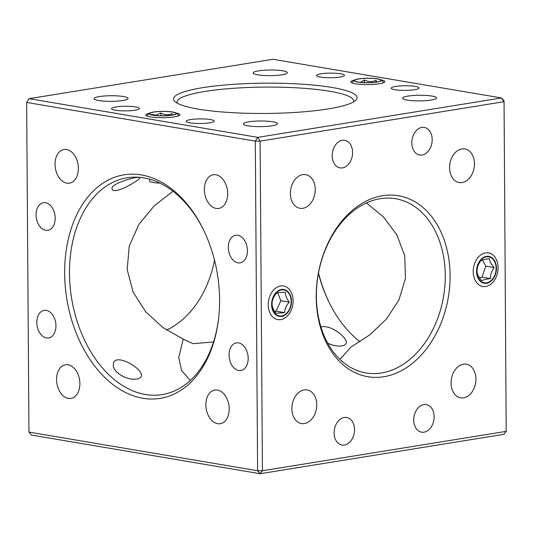<?xml version="1.0" encoding="UTF-8"?>
<svg xmlns="http://www.w3.org/2000/svg" width="533" height="533" viewBox="0 0 533 533"><rect width="100%" height="100%" fill="white"/><g stroke="black" fill="none" stroke-linecap="round" stroke-linejoin="round"><path stroke-width="0.8" d="M26.65 102.436L29.115 98.672L26.65 102.436L28.949 432.076L31.46 435.041L260.111 473.724L503.885 434.328L506.197 431.357L504.051 100.924L501.54 97.959L257.765 137.354L29.115 98.672L272.889 59.276L501.54 97.959L503.892 101.716L260.117 141.112L255.3 141.118L26.65 102.436M214.499 260.117A88.358 63.634 -80.4 0 1 166.556 330.06M66.598 149.513A17.056 11.493 80.8 0 1 78.291 166.403A17.056 11.493 80.8 0 1 69.43 183.165A17.056 11.493 80.8 0 1 55.365 168.162A17.056 11.493 80.8 0 1 63.993 149.493A17.056 11.493 80.8 0 1 66.598 149.513M68.097 364.785A17.056 11.493 80.8 0 1 79.797 381.675A17.056 11.493 80.8 0 1 70.936 398.437A17.056 11.493 80.8 0 1 56.871 383.44A17.056 11.493 80.8 0 1 65.492 364.772A17.056 11.493 80.8 0 1 68.097 364.785M28.949 432.076L257.599 470.759L260.111 473.724L262.423 470.752L506.197 431.357L504.051 100.924M329.247 302.657A113.229 76.306 80.8 0 1 318.501 272.883M215.918 174.777A17.056 11.493 80.8 0 1 227.611 191.667A17.056 11.493 80.8 0 1 218.757 208.43A17.056 11.493 80.8 0 1 204.692 193.426A17.056 11.493 80.8 0 1 213.313 174.757A17.056 11.493 80.8 0 1 215.918 174.777M217.417 390.049A17.056 11.493 80.8 0 1 229.117 406.939A17.056 11.493 80.8 0 1 220.256 423.702A17.056 11.493 80.8 0 1 206.191 408.704A17.056 11.493 80.8 0 1 214.819 390.036A17.056 11.493 80.8 0 1 217.417 390.049M46.278 310.366A13.985 9.421 80.8 0 1 55.872 324.211A13.985 9.421 80.8 0 1 48.603 337.962A13.985 9.421 80.8 0 1 37.07 325.656A13.985 9.421 80.8 0 1 44.146 310.353A13.985 9.421 80.8 0 1 46.278 310.366M45.525 202.727A13.985 9.421 80.8 0 1 55.119 216.578A13.985 9.421 80.8 0 1 47.857 230.323A13.985 9.421 80.8 0 1 36.324 218.024A13.985 9.421 80.8 0 1 43.393 202.713A13.985 9.421 80.8 0 1 45.525 202.727M237.778 235.253A13.985 9.421 80.8 0 1 247.372 249.104A13.985 9.421 80.8 0 1 240.103 262.849A13.985 9.421 80.8 0 1 228.57 250.55A13.985 9.421 80.8 0 1 235.646 235.24A13.985 9.421 80.8 0 1 237.778 235.253M238.531 342.892A13.985 9.421 80.8 0 1 248.118 356.737A13.985 9.421 80.8 0 1 240.856 370.488A13.985 9.421 80.8 0 1 229.323 358.183A13.985 9.421 80.8 0 1 236.392 342.879A13.985 9.421 80.8 0 1 238.531 342.892M257.599 470.759L255.3 141.118L257.765 137.354L260.117 141.112L262.423 470.752L257.599 470.759M141.345 174.924A113.229 76.306 80.8 0 1 203.433 229.676A113.229 76.306 80.8 0 1 218.237 321.312A113.229 76.306 80.8 0 1 132.75 395.593A113.229 76.306 80.8 0 1 64.779 266.194A113.229 76.306 80.8 0 1 141.345 174.924M432.023 96.073A17.056 2.812 -0.4 0 0 413.302 95.507A17.056 2.812 -0.4 0 0 402.535 98.205A17.056 2.812 -0.4 0 0 419.604 100.897A17.056 2.812 -0.4 0 0 436.64 97.965A17.056 2.812 -0.4 0 0 432.023 96.073M282.703 70.809A17.056 2.812 -0.4 0 0 263.982 70.249A17.056 2.812 -0.4 0 0 253.215 72.941A17.056 2.812 -0.4 0 0 270.284 75.633A17.056 2.812 -0.4 0 0 287.32 72.701A17.056 2.812 -0.4 0 0 282.703 70.809M123.503 96.54A17.056 2.812 -0.4 0 0 104.781 95.973A17.056 2.812 -0.4 0 0 94.015 98.665A17.056 2.812 -0.4 0 0 111.084 101.363A17.056 2.812 -0.4 0 0 128.12 98.432A17.056 2.812 -0.4 0 0 123.503 96.54M272.823 121.804A17.056 2.812 -0.4 0 0 254.108 121.238A17.056 2.812 -0.4 0 0 243.334 123.929A17.056 2.812 -0.4 0 0 260.404 126.627A17.056 2.812 -0.4 0 0 277.44 123.689A17.056 2.812 -0.4 0 0 272.823 121.804M395.573 86.453A13.985 2.305 -0.4 0 0 391.155 88.165A13.985 2.305 -0.4 0 0 405.16 90.377A13.985 2.305 -0.4 0 0 419.125 87.972A13.985 2.305 -0.4 0 0 410.69 85.913A13.985 2.305 -0.4 0 0 395.573 86.453M320.913 73.82A13.985 2.305 -0.4 0 0 316.495 75.533A13.985 2.305 -0.4 0 0 330.5 77.745A13.985 2.305 -0.4 0 0 344.465 75.34A13.985 2.305 -0.4 0 0 336.03 73.281A13.985 2.305 -0.4 0 0 320.913 73.82M115.947 106.946A13.985 2.305 -0.4 0 0 111.53 108.659A13.985 2.305 -0.4 0 0 125.528 110.871A13.985 2.305 -0.4 0 0 139.493 108.466A13.985 2.305 -0.4 0 0 131.058 106.407A13.985 2.305 -0.4 0 0 115.947 106.946M190.607 119.572A13.985 2.305 -0.4 0 0 186.19 121.291A13.985 2.305 -0.4 0 0 200.188 123.503A13.985 2.305 -0.4 0 0 214.153 121.098A13.985 2.305 -0.4 0 0 205.718 119.039A13.985 2.305 -0.4 0 0 190.607 119.572M354.485 80.09A17.056 2.812 -0.4 0 0 350.761 81.875A17.056 2.812 -0.4 0 0 367.83 84.567A17.056 2.812 -0.4 0 0 384.866 81.636A17.056 2.812 -0.4 0 0 381.108 79.903M149.513 113.209A17.056 2.812 -0.4 0 0 145.789 114.995A17.056 2.812 -0.4 0 0 162.858 117.693A17.056 2.812 -0.4 0 0 179.894 114.762A17.056 2.812 -0.4 0 0 176.143 113.029M202.547 87.692A91.769 15.144 -0.4 0 0 174.871 101.483A91.769 15.144 -0.4 0 0 265.434 113.462A91.769 15.144 -0.4 0 0 355.817 100.217A91.769 15.144 -0.4 0 0 308.694 84.674A91.769 15.144 -0.4 0 0 202.547 87.692M213.52 341.966L193.046 343.692L183.165 339.068L163.118 327.695L145.829 311.952L133.157 292.231L127.174 269.525L129.259 246.073L138.886 224.36L154.13 205.938L172.985 191.24M360.015 341.76A109.818 74.007 80.8 0 1 328.928 302.011A109.818 74.007 80.8 0 1 318.414 273.349M320.979 327.135C329.754 323.897 346.583 336.949 346.33 342.319C346.317 344.178 344.844 345.371 341.926 345.884C337.536 346.463 332.812 345.577 327.735 343.212M136.954 379.01C127.254 380.848 112.496 372.161 113.316 364.772C113.369 351.527 142.611 368.083 141.358 375.445C141.345 377.304 139.879 378.497 136.954 379.01M203.753 230.343A109.818 74.007 -99.2 0 0 143.857 177.889A109.818 74.007 -99.2 0 0 127.094 177.782A109.818 74.007 -99.2 0 0 71.555 298.007A109.818 74.007 -99.2 0 0 162.132 394.613A109.818 74.007 -99.2 0 0 218.337 320.586M116.527 190.508C113.542 190.854 112.063 190.321 112.09 188.915C109.771 183.545 139.799 175.224 139.979 177.855C140.026 179.155 126.088 188.389 116.527 190.508M353.579 101.87A88.358 14.584 -0.4 0 0 353.705 101.063A88.358 14.584 -0.4 0 0 300.419 88.058A88.358 14.584 -0.4 0 0 204.905 91.449A88.358 14.584 -0.4 0 0 176.989 102.296A88.358 14.584 -0.4 0 0 177.129 103.102M366.444 202.94L383.587 217.118L396.925 234.966L404.74 255.92L405.466 278.306L398.937 299.926L386.518 318.961L370.002 334.711L350.907 347.103L339.954 359.375M183.165 339.068L178.775 357.59L181.613 370.562L190.268 380.495M463.39 364.192A17.056 12.279 -80.4 0 1 466.355 364.199A17.056 12.279 -80.4 0 1 475.616 383.06A17.056 12.279 -80.4 0 1 460.665 397.825A17.056 12.279 -80.4 0 1 451.145 380.988A17.056 12.279 -80.4 0 1 463.39 364.192M461.891 148.914A17.056 12.279 -80.4 0 1 464.849 148.92A17.056 12.279 -80.4 0 1 474.117 167.782A17.056 12.279 -80.4 0 1 459.16 182.546A17.056 12.279 -80.4 0 1 449.645 165.716A17.056 12.279 -80.4 0 1 461.891 148.914M485.523 252.855A17.056 12.279 99.6 0 0 473.277 269.658A17.056 12.279 99.6 0 0 482.798 286.488A17.056 12.279 99.6 0 0 497.749 271.723A17.056 12.279 99.6 0 0 488.488 252.862A17.056 12.279 99.6 0 0 485.523 252.855M302.691 174.644A17.056 12.279 99.6 0 0 290.445 191.44A17.056 12.279 99.6 0 0 299.959 208.276A17.056 12.279 99.6 0 0 314.916 193.512A17.056 12.279 99.6 0 0 305.649 174.651A17.056 12.279 99.6 0 0 302.691 174.644M304.19 389.923A17.056 12.279 99.6 0 0 291.944 406.719A17.056 12.279 99.6 0 0 301.465 423.555A17.056 12.279 99.6 0 0 316.415 408.784A17.056 12.279 99.6 0 0 307.155 389.923A17.056 12.279 99.6 0 0 304.19 389.923M342.293 140.292A13.985 10.067 99.6 0 0 332.252 154.07A13.985 10.067 99.6 0 0 340.054 167.875A13.985 10.067 99.6 0 0 352.32 155.763A13.985 10.067 99.6 0 0 344.724 140.299A13.985 10.067 99.6 0 0 342.293 140.292M421.896 127.427A13.985 10.067 99.6 0 0 411.856 141.205A13.985 10.067 99.6 0 0 419.658 155.01A13.985 10.067 99.6 0 0 431.917 142.897A13.985 10.067 99.6 0 0 424.321 127.434A13.985 10.067 99.6 0 0 421.896 127.427M423.828 404.6A13.985 10.067 99.6 0 0 413.788 418.372A13.985 10.067 99.6 0 0 421.59 432.176A13.985 10.067 99.6 0 0 433.855 420.071A13.985 10.067 99.6 0 0 426.26 404.6A13.985 10.067 99.6 0 0 423.828 404.6M344.231 417.459A13.985 10.067 99.6 0 0 334.191 431.237A13.985 10.067 99.6 0 0 341.993 445.042A13.985 10.067 99.6 0 0 354.252 432.929A13.985 10.067 99.6 0 0 346.657 417.466A13.985 10.067 99.6 0 0 344.231 417.459M280.558 285.981A17.056 12.279 99.6 0 0 268.312 302.777A17.056 12.279 99.6 0 0 277.826 319.613A17.056 12.279 99.6 0 0 292.784 304.849A17.056 12.279 99.6 0 0 283.516 285.988A17.056 12.279 99.6 0 0 280.558 285.981M382.527 195.724A91.769 66.085 99.6 0 0 325.51 340.86A91.769 66.085 99.6 0 0 441.437 322.125A91.769 66.085 99.6 0 0 382.527 195.724M380.216 198.696A88.358 63.634 -80.4 0 1 395.566 198.722A88.358 63.634 -80.4 0 1 443.563 296.455A88.358 63.634 -80.4 0 1 366.084 372.967A88.358 63.634 -80.4 0 1 316.769 285.741A88.358 63.634 -80.4 0 1 380.216 198.696M172.166 115.188A13.645 2.252 179.6 0 1 156.382 115.641A13.645 2.252 179.6 0 1 149.38 113.329A13.645 2.252 179.6 0 1 162.818 111.357A13.645 2.252 179.6 0 1 176.276 113.143A13.645 2.252 179.6 0 1 172.166 115.188M149.646 179.188L149.66 180.98A13.645 2.252 -0.4 0 0 159.893 183.085M153.817 112.083A13.178 2.172 179.6 0 1 169.094 111.657A13.178 2.172 179.6 0 1 175.817 113.895A13.178 2.172 179.6 0 1 162.845 115.788A13.178 2.172 179.6 0 1 149.853 114.075A13.178 2.172 179.6 0 1 153.817 112.083M172.392 115.041L171.946 113.602C168.301 115.368 164.61 115.168 160.873 113.003L155.836 115.208L151.772 114.302M171.959 115.115L171.946 113.602M160.873 113.003L160.893 115.774M281.644 316.402A13.645 9.827 -80.4 0 1 272.889 297.614A13.645 9.827 -80.4 0 1 290.119 294.829A13.645 9.827 -80.4 0 1 281.644 316.402M281.457 289.952A13.178 9.487 -80.4 0 1 289.919 308.101A13.178 9.487 -80.4 0 1 273.269 310.792A13.178 9.487 -80.4 0 1 281.457 289.952M279.545 292.51L276.747 292.977C273.815 296.235 272.25 299.726 272.043 303.457C271.97 306.468 273.276 309.74 275.947 313.271L284.555 312.611C284.755 308.893 286.321 305.402 289.252 302.138C286.601 298.66 285.302 295.389 285.348 292.317L279.545 292.51M284.555 312.611L276.127 311.185L280.824 300.705L289.252 302.138M274.588 311.305L276.127 311.185M280.824 300.705L277.666 292.764M377.137 82.062A13.645 2.252 179.6 0 1 361.354 82.515A13.645 2.252 179.6 0 1 354.352 80.203A13.645 2.252 179.6 0 1 367.783 78.238A13.645 2.252 179.6 0 1 381.248 80.017A13.645 2.252 179.6 0 1 377.137 82.062M358.789 78.964A13.178 2.172 179.6 0 1 374.066 78.531A13.178 2.172 179.6 0 1 380.782 80.769A13.178 2.172 179.6 0 1 367.817 82.662A13.178 2.172 179.6 0 1 354.825 80.956A13.178 2.172 179.6 0 1 358.789 78.964M376.858 82.002L375.905 80.31C372.094 82.149 368.263 82.029 364.405 79.943L360.808 82.089M364.425 82.615L364.405 79.943M375.905 80.31L375.918 82.142M486.616 283.276A13.645 9.827 -80.4 0 1 477.854 264.488A13.645 9.827 -80.4 0 1 495.09 261.703A13.645 9.827 -80.4 0 1 486.616 283.276M486.429 256.826A13.178 9.487 -80.4 0 1 494.89 274.975A13.178 9.487 -80.4 0 1 478.241 277.666A13.178 9.487 -80.4 0 1 486.429 256.826M484.517 259.384L480.786 260.737C478.181 264.161 476.928 267.846 477.028 271.79C477.268 274.535 478.881 277.513 481.859 280.724C483.338 279.792 486.203 279.085 490.453 278.606C490.333 274.722 491.586 271.037 494.218 267.553C491.246 264.348 489.634 261.37 489.381 258.618L484.517 259.384M494.218 267.553L485.783 266.127L482.452 259.971M490.453 278.606L482.025 277.18L485.783 266.127M479.48 277.806L482.025 277.18M149.38 113.329L146.748 115.921M176.276 113.143L178.941 115.694M354.352 80.203L351.72 82.795M381.248 80.017L383.913 82.568"/></g></svg>

